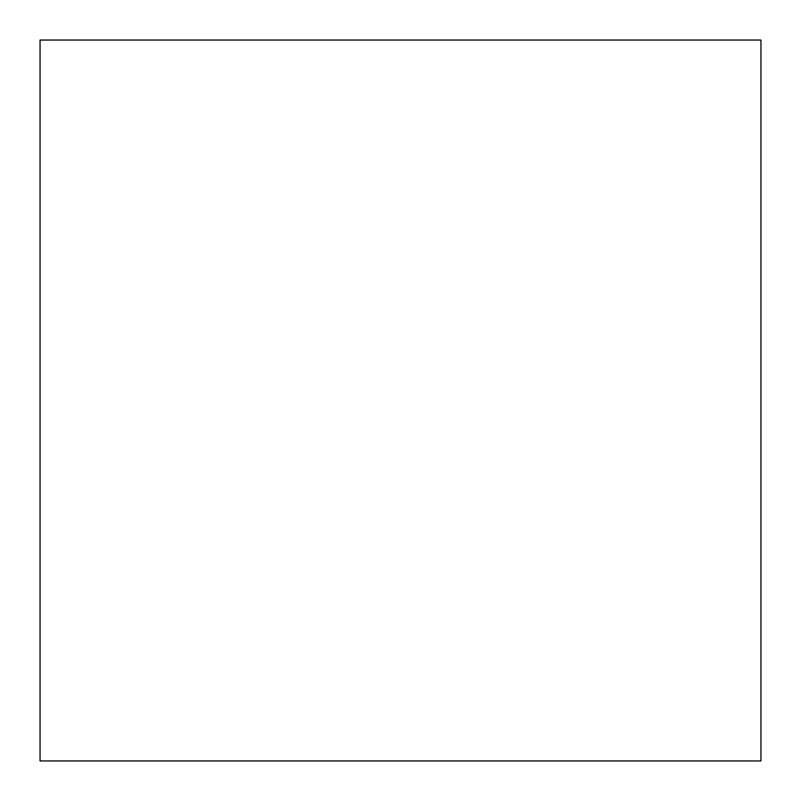 <?xml version="1.0" encoding="UTF-8"?>
<svg xmlns="http://www.w3.org/2000/svg" width="801" height="801" viewBox="0 0 801 801"><rect width="100%" height="100%" fill="white"/><g stroke="black" fill="none" stroke-linecap="round" stroke-linejoin="round"><path stroke-width="1.2" d="M40.05 760.95L40.05 40.05L760.95 40.05L760.95 760.95L40.05 760.95"/></g></svg>
